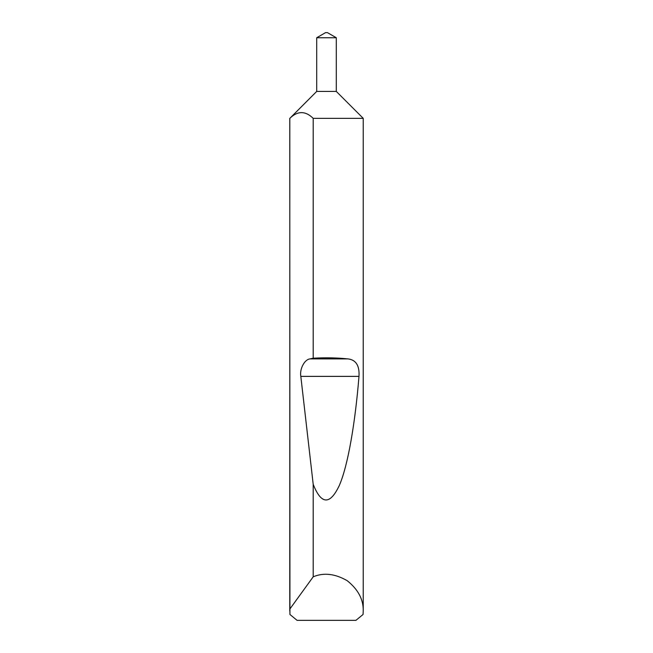 <?xml version="1.0" encoding="UTF-8"?>
<svg xmlns="http://www.w3.org/2000/svg" width="653" height="653" viewBox="0 0 653 653"><rect width="100%" height="100%" fill="white"/><g stroke="black" fill="none" stroke-linecap="round" stroke-linejoin="round"><path stroke-width="0.98" d="M325.521 32.65L327.48 32.65L336.295 37.743L316.705 37.743L325.521 32.65M316.705 37.743L316.705 91.42L336.295 91.42L336.295 37.743M316.705 91.42L289.818 118.356C297.605 110.732 305.4 110.732 313.203 118.356L363.231 118.356L336.295 91.42M313.203 118.356L313.203 358.203C325.512 357.518 337.079 357.746 347.918 358.897C355.95 359.787 359.64 365.615 358.987 376.381C355.281 421.952 348.18 465.067 339.348 485.408C330.01 505.169 321.3 504.81 313.203 484.338L313.203 576.803C323.749 572.387 335.103 573.701 347.249 580.729C358.195 589.512 363.525 599.609 363.231 611.045L363.231 118.356M363.231 611.045L363.068 614.473L355.918 620.35L297.082 620.35L289.932 614.473L289.769 118.356M289.769 611.045L289.818 118.356M313.203 576.803L289.818 609.086M313.203 358.203L310.02 358.897C304.535 359.403 299.474 369.018 300.821 376.381L313.203 484.338M310.02 358.897L347.918 358.897M300.821 376.381L358.987 376.381"/></g></svg>

